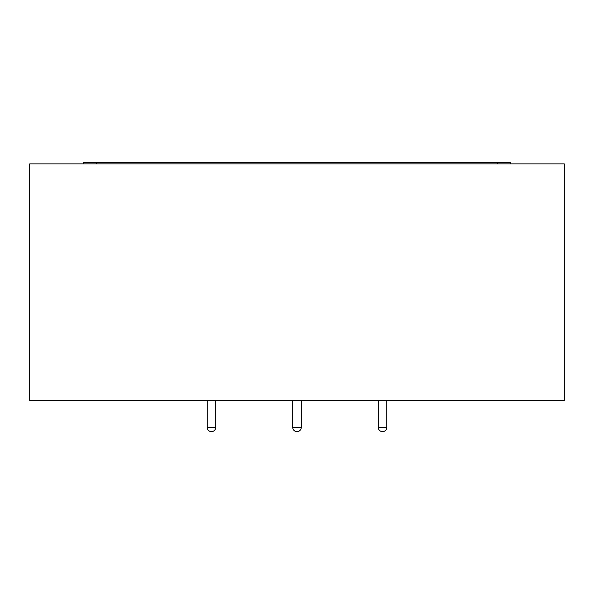 <?xml version="1.0" encoding="UTF-8"?>
<svg xmlns="http://www.w3.org/2000/svg" width="594" height="594" viewBox="0 0 594 594"><rect width="100%" height="100%" fill="white"/><g stroke="black" fill="none" stroke-linecap="round" stroke-linejoin="round"><path stroke-width="0.89" d="M29.7 400.423L564.3 400.423L564.3 163.914L29.7 163.914L29.7 400.423M390.555 400.423L444.015 400.423M149.985 400.423L203.445 400.423M497.475 163.914L497.475 162.355L510.84 162.355L510.84 163.914M497.475 162.355L96.525 162.355L96.525 163.914M83.16 163.914L83.16 162.355L96.525 162.355M378.378 427.368L386.813 427.368L386.813 400.423M292.723 400.423L292.723 427.368L301.277 427.368L301.277 400.423M207.187 400.423L207.187 427.368L215.741 427.368L215.741 400.423M386.813 427.368A4.277 4.277 0 0 1 382.536 431.645A4.277 4.277 0 0 1 378.259 427.368L378.259 400.423M292.723 427.368A4.277 4.277 0 0 0 297 431.645A4.277 4.277 0 0 0 301.277 427.368M207.187 427.368A4.277 4.277 0 0 0 211.464 431.645A4.277 4.277 0 0 0 215.741 427.368"/></g></svg>
